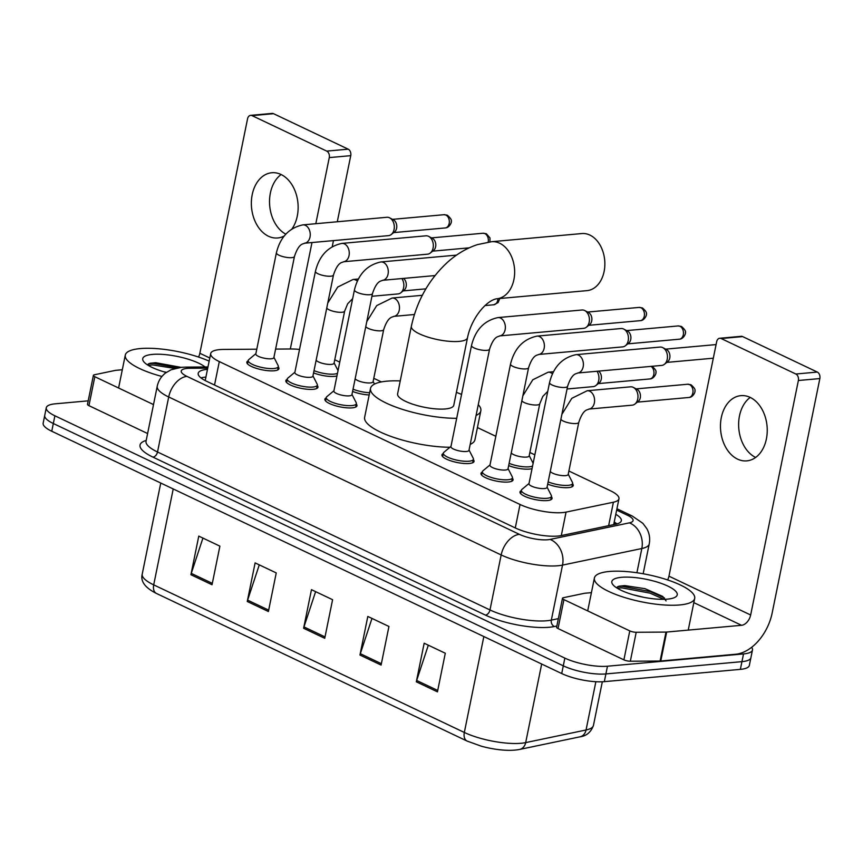 <?xml version="1.0" encoding="UTF-8"?>
<svg xmlns="http://www.w3.org/2000/svg" width="863" height="863" viewBox="0 0 863 863"><rect width="100%" height="100%" fill="white"/><g stroke="black" fill="none" stroke-linecap="round" stroke-linejoin="round"><path stroke-width="1.29" d="M532.05 468.62A16.375 4.455 -168.5 0 1 529.451 469.084A16.375 4.455 -168.5 0 1 508.674 465.599M572.547 483.809A16.375 4.455 -168.5 0 1 573.248 485.535A16.375 4.455 -168.5 0 1 568.469 487.617A16.375 4.455 -168.5 0 1 547.692 484.143M336.937 375.912A16.375 4.455 -168.5 0 1 334.337 376.376A16.375 4.455 -168.5 0 1 313.56 372.892M512.374 478.21A16.375 4.455 -168.5 0 1 513.064 479.936A16.375 4.455 -168.5 0 1 508.285 482.018A16.375 4.455 -168.5 0 1 490.4 479.558A16.375 4.455 -168.5 0 1 480.971 473.399A16.375 4.455 -168.5 0 1 482.288 472.083M551.392 496.754A16.375 4.455 -168.5 0 1 552.083 498.469A16.375 4.455 -168.5 0 1 547.315 500.562A16.375 4.455 -168.5 0 1 529.418 498.102A16.375 4.455 -168.5 0 1 519.99 491.942A16.375 4.455 -168.5 0 1 521.306 490.626M356.279 404.046A16.375 4.455 -168.5 0 1 356.98 405.761A16.375 4.455 -168.5 0 1 352.201 407.854A16.375 4.455 -168.5 0 1 334.315 405.394A16.375 4.455 -168.5 0 1 324.887 399.235A16.375 4.455 -168.5 0 1 326.192 397.919M473.345 459.666A16.375 4.455 -168.5 0 1 474.046 461.392A16.375 4.455 -168.5 0 1 469.267 463.485A16.375 4.455 -168.5 0 1 451.381 461.025A16.375 4.455 -168.5 0 1 441.953 454.866A16.375 4.455 -168.5 0 1 443.258 453.55M317.26 385.502A16.375 4.455 -168.5 0 1 317.951 387.228A16.375 4.455 -168.5 0 1 313.183 389.31A16.375 4.455 -168.5 0 1 295.286 386.861A16.375 4.455 -168.5 0 1 285.858 380.691A16.375 4.455 -168.5 0 1 287.174 379.375M278.242 366.958A16.375 4.455 -168.5 0 1 278.932 368.684A16.375 4.455 -168.5 0 1 274.154 370.777A16.375 4.455 -168.5 0 1 256.268 368.318A16.375 4.455 -168.5 0 1 246.84 362.158A16.375 4.455 -168.5 0 1 248.156 360.842M256.786 349.202L223.711 349.429A30.701 8.36 11.5 0 0 219.655 349.612A30.701 8.36 11.5 0 0 210.701 353.528A30.701 8.36 11.5 0 0 219.31 361.597L520.044 504.488A30.701 8.36 11.5 0 0 566.063 512.104L613.41 502.212A30.701 8.36 11.5 0 0 618.954 498.782A30.701 8.36 11.5 0 0 610.357 490.723L568.89 471.015M299.537 349.439A30.701 8.36 11.5 0 0 290.928 348.976L275.61 349.084M534.855 454.844L529.86 452.471M495.826 436.3L477.433 427.563M381.381 381.921L373.776 378.307M339.742 362.136L334.758 359.763M369.181 394.963A16.375 4.455 -168.5 0 1 352.579 391.435M207.476 369.353A30.701 8.36 11.5 0 0 207.163 369.386A30.701 8.36 11.5 0 0 198.199 373.301A30.701 8.36 11.5 0 0 206.807 381.37L515.308 527.951A30.701 8.36 11.5 0 0 561.328 535.567L615.783 524.186A30.701 8.36 11.5 0 0 621.328 520.756A30.701 8.36 11.5 0 0 615.794 514.316M200.971 377.886A30.701 8.36 -168.5 0 1 205.588 377.109A30.701 8.36 -168.5 0 1 205.912 377.077M751.619 647.315A30.701 8.36 -168.5 0 1 752.471 650.012A30.701 8.36 -168.5 0 1 743.518 653.927L607.466 666.214A30.701 8.36 -168.5 0 1 564.855 658.113L54.898 415.804A30.701 8.36 -168.5 0 1 46.289 407.735A30.701 8.36 -168.5 0 1 55.243 403.819L88.209 400.842M752.471 650.012L749.332 665.449A30.701 8.36 -168.5 0 1 740.368 669.364L604.327 681.651A30.701 8.36 -168.5 0 1 561.716 673.55L51.758 431.241L53.323 423.517A30.701 8.36 -168.5 0 1 44.725 415.459A30.701 8.36 -168.5 0 0 53.323 423.517L563.28 665.826L53.323 423.517L54.898 415.804M604.327 681.651L605.902 673.927A30.701 8.36 -168.5 0 1 563.28 665.826A30.701 8.36 -168.5 0 0 605.902 673.927L741.943 661.651L605.902 673.927L607.466 666.214M750.896 657.725A30.701 8.36 -168.5 0 1 741.943 661.651A30.701 8.36 -168.5 0 0 750.896 657.725M614.229 522.029A30.701 8.36 -168.5 0 1 616.991 523.895M437.444 691.846L445.297 653.248L424.165 643.215L416.311 681.813L437.444 691.846M428.318 645.19L416.667 680.465A8.188 5.297 115.4 0 0 416.311 681.813M381.09 665.071L388.943 626.473L367.811 616.441L359.957 655.039L381.09 665.071M371.975 618.415L360.324 653.69A8.188 5.297 115.4 0 0 359.957 655.039M212.039 584.747L219.892 546.15L198.77 536.106L190.917 574.715L212.039 584.747M202.924 538.091L191.273 573.366A8.188 5.297 115.4 0 0 190.917 574.715M268.393 611.522L276.246 572.924L255.114 562.892L247.26 601.489L268.393 611.522M259.278 564.866L247.616 600.141A8.188 5.297 115.4 0 0 247.26 601.489M324.736 638.296L332.589 599.699L311.467 589.666L303.614 628.264L324.736 638.296M315.621 591.64L303.97 626.916A8.188 5.297 115.4 0 0 303.614 628.264M579.968 736.829L519.602 749.44C513.453 750.627 506.009 750.627 497.282 749.451A33.571 9.137 -168.5 0 1 481.338 746.204L467.088 741.058A10.237 6.624 -64.6 0 1 464.326 732.46A40.939 11.143 11.5 0 0 525.686 742.612L586.053 729.99A40.939 11.143 11.5 0 0 593.453 725.416C590.939 732.202 586.441 736.01 579.968 736.829A10.237 8.328 -101.8 0 0 586.053 729.99L595.869 681.716M51.758 431.241A30.701 8.36 -168.5 0 1 43.15 423.183L46.289 407.735M161.942 376.462A51.176 13.937 -168.5 0 1 125.286 355.114A51.176 13.937 -168.5 0 1 140.205 348.576A51.176 13.937 -168.5 0 1 209.159 361.133M166.473 372.298L163.894 371.813M181.036 367.358L155.707 362.687L149.871 363.291L147.249 364.736M166.235 372.471A33.366 9.083 -168.5 0 1 143.56 361.457A33.366 9.083 -168.5 0 1 152.471 354.402A33.366 9.083 -168.5 0 1 205.103 366.98M178.145 367.735L153.053 363.409L148.673 363.701M174.941 368.436L152.74 364.941L148.091 365.276M285.804 234.175A32.751 23.312 84.8 0 1 269.666 205.275A32.751 23.312 84.8 0 1 281.122 174.52M292.072 228.781A32.751 23.312 -95.2 0 0 281.025 174.477A32.751 23.312 -95.2 0 0 271.802 172.74A32.751 23.312 -95.2 0 0 251.413 200.96A32.751 23.312 -95.2 0 0 268.469 236.235A32.751 23.312 -95.2 0 0 277.692 237.972A32.751 23.312 -95.2 0 0 284.261 235.987M153.495 404.585L94.822 376.71L88.932 405.653A5.113 1.392 -168.5 0 1 87.497 404.316L93.387 375.362A5.113 1.392 11.5 0 0 94.822 376.71M147.605 433.539L88.932 405.653M250.615 115.362L272.104 113.42A5.113 3.646 84.8 0 1 273.539 113.689L252.061 115.631A5.113 3.646 -95.2 0 0 250.615 115.362A5.113 3.646 -95.2 0 0 247.562 118.781L199.849 353.269A10.237 6.624 -64.6 0 1 198.533 357.055M348.199 149.17A5.113 3.646 84.8 0 1 350.745 155.664L329.267 157.605A5.113 3.646 -95.2 0 0 326.721 151.111L348.199 149.17L273.539 113.689M332.244 246.613L333.463 240.604M337.293 221.759L350.745 155.664M326.721 151.111L252.061 115.631M329.267 157.605L315.815 223.7M311.985 242.546L290.324 348.986M122.309 369.742L115.858 370.324A5.113 1.392 11.5 0 0 115.286 370.41L94.315 374.79A5.113 1.392 11.5 0 0 93.387 375.362M586.969 290.637A28.652 20.388 -95.2 0 0 604.812 265.944A28.652 20.388 -95.2 0 0 589.893 235.081A28.652 20.388 -95.2 0 0 581.813 233.56L491.597 241.705A28.652 20.388 84.8 0 1 499.666 243.226A28.652 20.388 84.8 0 1 514.596 274.089A28.652 20.388 84.8 0 1 496.754 298.781L586.969 290.637M467.509 337.735A28.652 7.799 11.5 0 1 459.148 341.392A28.652 7.799 11.5 0 1 419.386 333.83A28.652 7.799 11.5 0 1 411.349 326.311L397.606 393.852A28.652 7.799 11.5 0 0 414.1 404.639A28.652 7.799 11.5 0 0 445.405 408.943A28.652 7.799 11.5 0 0 453.765 405.276L467.509 337.735C471.058 319.386 485.61 300.561 496.754 298.781M456.7 418.318A56.289 15.329 -168.5 0 1 398.479 408.048A56.289 15.329 -168.5 0 1 370.529 388.35A56.289 15.329 -168.5 0 1 386.948 381.166A56.289 15.329 -168.5 0 1 400.238 380.928M449.925 447.261A56.289 15.329 -168.5 0 1 392.126 436.84A56.289 15.329 -168.5 0 1 364.639 417.293L370.529 388.35M456.398 392.352A56.289 15.329 -168.5 0 1 461.554 394.423M478.275 404.661A56.289 15.329 -168.5 0 1 480.842 410.788A56.289 15.329 -168.5 0 1 476.085 415.427M480.842 410.788L474.952 439.742A56.289 15.329 -168.5 0 1 470.195 444.38M294.456 256.473L273.873 357.606A9.213 2.503 -168.5 0 1 271.187 358.781A9.213 2.503 -168.5 0 1 261.133 357.401A9.213 2.503 -168.5 0 1 255.826 353.927L276.397 252.805A9.213 2.503 -168.5 0 0 279.396 255.405A9.213 2.503 -168.5 0 0 291.77 257.649A9.213 2.503 -168.5 0 0 294.456 256.473C299.062 242.341 303.679 244.283 304.499 243.215L388.566 235.631A9.213 6.559 84.8 0 0 391.241 234.52A9.213 6.559 84.8 0 0 394.078 229.472A9.213 6.559 84.8 0 0 389.742 217.897A9.213 6.559 84.8 0 0 389.504 217.767A9.213 6.559 84.8 0 0 386.904 217.282L302.848 224.876A9.213 6.559 84.8 0 1 305.437 225.362A9.213 6.559 84.8 0 1 305.836 225.567A9.213 6.559 84.8 0 1 310.216 235.567A9.213 6.559 84.8 0 1 304.499 243.215M273.927 357.336L278.156 365.61A15.351 4.175 -168.5 0 1 278.328 366.548A15.351 4.175 -168.5 0 1 273.841 368.512A15.351 4.175 -168.5 0 1 257.077 366.203A15.351 4.175 -168.5 0 1 248.242 360.432A15.351 4.175 -168.5 0 1 248.76 359.623L255.88 353.668M393.312 219.795A6.656 4.736 84.8 0 1 393.485 219.882A6.656 4.736 84.8 0 1 396.613 228.242A6.656 4.736 84.8 0 1 394.564 231.899L391.241 234.52M333.474 275.017L312.902 376.149A9.213 2.503 -168.5 0 1 310.216 377.325A9.213 2.503 -168.5 0 1 300.151 375.934A9.213 2.503 -168.5 0 1 294.844 372.471L315.426 271.349A9.213 2.503 -168.5 0 0 318.415 273.949A9.213 2.503 -168.5 0 0 330.788 276.192A9.213 2.503 -168.5 0 0 333.474 275.017C338.091 260.885 342.708 262.816 343.528 261.759L427.584 254.175A9.213 6.559 84.8 0 0 430.259 253.064A9.213 6.559 84.8 0 0 433.097 248.015A9.213 6.559 84.8 0 0 428.76 236.43A9.213 6.559 84.8 0 0 428.523 236.311A9.213 6.559 84.8 0 0 425.934 235.826L341.867 243.409A9.213 6.559 84.8 0 1 344.466 243.905A9.213 6.559 84.8 0 1 344.855 244.11A9.213 6.559 84.8 0 1 349.235 254.11A9.213 6.559 84.8 0 1 343.528 261.759M312.956 375.88L317.174 384.154A15.351 4.175 -168.5 0 1 317.347 385.092A15.351 4.175 -168.5 0 1 312.87 387.045A15.351 4.175 -168.5 0 1 296.095 384.747A15.351 4.175 -168.5 0 1 287.26 378.965A15.351 4.175 -168.5 0 1 287.778 378.167L294.898 372.212M432.331 238.339A6.656 4.736 84.8 0 1 432.503 238.425A6.656 4.736 84.8 0 1 435.632 246.786A6.656 4.736 84.8 0 1 433.582 250.432L430.259 253.064M372.492 293.56L351.921 394.682A9.213 2.503 -168.5 0 1 349.235 395.858A9.213 2.503 -168.5 0 1 339.17 394.477A9.213 2.503 -168.5 0 1 333.873 391.015L354.445 289.882A9.213 2.503 -168.5 0 0 357.433 292.492A9.213 2.503 -168.5 0 0 369.806 294.736A9.213 2.503 -168.5 0 0 372.492 293.56C377.109 279.429 381.726 281.36 382.546 280.302L435.017 275.567M351.975 394.423L356.203 402.697A15.351 4.175 -168.5 0 1 356.365 403.636A15.351 4.175 -168.5 0 1 351.888 405.588A15.351 4.175 -168.5 0 1 335.114 403.291A15.351 4.175 -168.5 0 1 326.279 397.509A15.351 4.175 -168.5 0 1 326.797 396.71L333.927 390.756M489.558 349.181L468.987 450.313A9.213 2.503 -168.5 0 1 466.3 451.489A9.213 2.503 -168.5 0 1 456.236 450.108A9.213 2.503 -168.5 0 1 450.928 446.635L471.511 345.513A9.213 2.503 -168.5 0 0 474.499 348.113A9.213 2.503 -168.5 0 0 486.872 350.356A9.213 2.503 -168.5 0 0 489.558 349.181C494.175 335.049 498.792 336.991 499.612 335.923L583.668 328.339A9.213 6.559 84.8 0 0 586.355 327.228A9.213 6.559 84.8 0 0 589.181 322.179A9.213 6.559 84.8 0 0 584.844 310.604A9.213 6.559 84.8 0 0 584.607 310.475A9.213 6.559 84.8 0 0 582.018 309.99L497.951 317.584A9.213 6.559 84.8 0 1 500.551 318.069A9.213 6.559 84.8 0 1 500.939 318.274A9.213 6.559 84.8 0 1 505.33 328.274A9.213 6.559 84.8 0 1 499.612 335.923M469.041 450.044L473.269 458.318A15.351 4.175 -168.5 0 1 473.431 459.256A15.351 4.175 -168.5 0 1 468.954 461.22A15.351 4.175 -168.5 0 1 452.18 458.911A15.351 4.175 -168.5 0 1 443.345 453.14A15.351 4.175 -168.5 0 1 443.862 452.331L450.982 446.376M588.415 312.503A6.656 4.736 84.8 0 1 588.588 312.589A6.656 4.736 84.8 0 1 591.716 320.95A6.656 4.736 84.8 0 1 589.677 324.607L586.355 327.228M528.577 367.724L508.005 468.857A9.213 2.503 -168.5 0 1 505.319 470.033A9.213 2.503 -168.5 0 1 495.254 468.641A9.213 2.503 -168.5 0 1 489.957 465.179L510.529 364.057A9.213 2.503 -168.5 0 0 513.517 366.656A9.213 2.503 -168.5 0 0 525.891 368.9A9.213 2.503 -168.5 0 0 528.577 367.724C533.194 353.593 537.811 355.524 538.631 354.466L622.698 346.883A9.213 6.559 84.8 0 0 625.373 345.772A9.213 6.559 84.8 0 0 628.21 340.723A9.213 6.559 84.8 0 0 623.873 329.137A9.213 6.559 84.8 0 0 623.636 329.019A9.213 6.559 84.8 0 0 621.036 328.533L536.98 336.117A9.213 6.559 84.8 0 1 539.569 336.613A9.213 6.559 84.8 0 1 539.968 336.818A9.213 6.559 84.8 0 1 544.348 346.818A9.213 6.559 84.8 0 1 538.631 354.466M508.059 468.587L512.288 476.861A15.351 4.175 -168.5 0 1 512.449 477.8A15.351 4.175 -168.5 0 1 507.973 479.752A15.351 4.175 -168.5 0 1 491.209 477.455A15.351 4.175 -168.5 0 1 482.363 471.673A15.351 4.175 -168.5 0 1 482.892 470.874L490.011 464.92M627.433 331.047A6.656 4.736 84.8 0 1 627.606 331.133A6.656 4.736 84.8 0 1 630.745 339.493A6.656 4.736 84.8 0 1 628.696 343.14L625.373 345.772M567.606 386.268L547.023 487.39A9.213 2.503 -168.5 0 1 544.337 488.566A9.213 2.503 -168.5 0 1 534.283 487.185A9.213 2.503 -168.5 0 1 528.976 483.722L549.548 382.589A9.213 2.503 -168.5 0 0 552.547 385.2A9.213 2.503 -168.5 0 0 564.92 387.444A9.213 2.503 -168.5 0 0 567.606 386.268C572.223 372.136 576.84 374.067 577.649 373.01L661.716 365.416A9.213 6.559 84.8 0 0 664.391 364.315A9.213 6.559 84.8 0 0 667.228 359.256A9.213 6.559 84.8 0 0 662.892 347.681A9.213 6.559 84.8 0 0 662.655 347.562A9.213 6.559 84.8 0 0 660.055 347.077L575.999 354.661A9.213 6.559 84.8 0 1 578.588 355.157A9.213 6.559 84.8 0 1 578.987 355.362A9.213 6.559 84.8 0 1 583.366 365.362A9.213 6.559 84.8 0 1 577.649 373.01M547.077 487.131L551.306 495.405A15.351 4.175 -168.5 0 1 551.479 496.344A15.351 4.175 -168.5 0 1 547.002 498.296A15.351 4.175 -168.5 0 1 530.227 495.998A15.351 4.175 -168.5 0 1 521.392 490.216A15.351 4.175 -168.5 0 1 521.91 489.418L529.03 483.463M666.463 349.591A6.656 4.736 84.8 0 1 666.635 349.677A6.656 4.736 84.8 0 1 669.764 358.037A6.656 4.736 84.8 0 1 667.714 361.683L664.391 364.315M352.665 298.63L347.681 303.754L344.661 311.09L334.057 363.204A9.213 2.503 -168.5 0 1 331.37 364.38A9.213 2.503 -168.5 0 1 322.331 363.301A9.213 2.503 -168.5 0 1 316.149 360.173M401.856 278.555A9.213 6.559 84.8 0 1 403.614 287.757A9.213 6.559 84.8 0 1 400.777 292.816A9.213 6.559 84.8 0 1 398.102 293.916L371.942 296.279M337.476 373.28A15.351 4.175 -168.5 0 1 334.024 374.111A15.351 4.175 -168.5 0 1 314.024 370.637M403.42 278.415A6.656 4.736 84.8 0 1 406.149 286.538A6.656 4.736 84.8 0 1 404.1 290.184L400.777 292.816M366.786 321.597L376.71 305.61L392.072 298.037A9.213 6.559 84.8 0 1 395.06 298.727A9.213 6.559 84.8 0 1 399.245 310.216A9.213 6.559 84.8 0 1 393.733 316.376C392.913 317.444 388.296 315.502 383.679 329.634L373.075 381.748A9.213 2.503 -168.5 0 1 370.389 382.924A9.213 2.503 -168.5 0 1 361.349 381.834A9.213 2.503 -168.5 0 1 355.168 378.717M369.644 392.719A15.351 4.175 -168.5 0 1 353.043 389.17M547.768 391.338L542.784 396.462L539.763 403.798L529.17 455.912A9.213 2.503 -168.5 0 1 526.484 457.088A9.213 2.503 -168.5 0 1 517.433 456.009A9.213 2.503 -168.5 0 1 511.252 452.881M596.959 371.263A9.213 6.559 84.8 0 1 598.717 380.464A9.213 6.559 84.8 0 1 595.891 385.524A9.213 6.559 84.8 0 1 593.205 386.624L567.045 388.986M532.59 465.988A15.351 4.175 -168.5 0 1 529.138 466.818A15.351 4.175 -168.5 0 1 509.127 463.345M598.534 371.122A6.656 4.736 84.8 0 1 601.252 379.245A6.656 4.736 84.8 0 1 599.213 382.892L595.891 385.524M561.899 414.305L571.813 398.318L587.185 390.745A9.213 6.559 84.8 0 1 590.173 391.435A9.213 6.559 84.8 0 1 594.348 402.924A9.213 6.559 84.8 0 1 588.836 409.084C588.027 410.152 583.41 408.21 578.793 422.341L568.188 474.456A9.213 2.503 -168.5 0 1 565.502 475.632A9.213 2.503 -168.5 0 1 556.462 474.542A9.213 2.503 -168.5 0 1 550.281 471.425M587.185 390.745L630.573 386.829A9.213 6.559 84.8 0 1 633.41 387.433A9.213 6.559 84.8 0 1 637.746 399.008A9.213 6.559 84.8 0 1 634.909 404.067A9.213 6.559 84.8 0 1 632.234 405.168L588.836 409.084M568.242 474.186L572.471 482.46A15.351 4.175 -168.5 0 1 572.633 483.399A15.351 4.175 -168.5 0 1 568.156 485.351A15.351 4.175 -168.5 0 1 548.145 481.878M636.98 389.332A6.656 4.736 84.8 0 1 637.142 389.429A6.656 4.736 84.8 0 1 640.281 397.789A6.656 4.736 84.8 0 1 638.232 401.435L634.909 404.067M755.654 457.455A32.751 23.312 84.8 0 1 738.814 428.717A32.751 23.312 84.8 0 1 750.227 397.422M750.13 397.379A32.751 23.312 -95.2 0 0 740.907 395.642A32.751 23.312 -95.2 0 0 720.519 423.862A32.751 23.312 -95.2 0 0 737.574 459.138A32.751 23.312 -95.2 0 0 746.797 460.874A32.751 23.312 -95.2 0 0 767.185 432.654A32.751 23.312 -95.2 0 0 750.13 397.379M629.785 630.896A5.113 1.392 11.5 0 0 636.214 632.277L665.988 632.083A5.113 1.392 11.5 0 0 666.668 632.05L660.778 661.004A5.113 1.392 -168.5 0 1 660.098 661.036L630.324 661.231A5.113 1.392 -168.5 0 1 623.895 659.85L629.785 630.896L563.927 599.612L558.037 628.555A5.113 1.392 -168.5 0 1 556.603 627.218L562.493 598.264A5.113 1.392 11.5 0 0 563.927 599.612M623.895 659.85L558.037 628.555M660.778 661.004L735.654 654.24A40.939 26.505 115.4 0 0 772.148 613.054L819.85 378.566L798.372 380.507L750.659 614.995A10.237 6.624 -64.6 0 1 741.533 625.297L666.668 632.05M719.72 338.264L741.209 336.322A5.113 3.646 84.8 0 1 742.644 336.592L721.166 338.533A5.113 3.646 -95.2 0 0 719.72 338.264A5.113 3.646 -95.2 0 0 716.668 341.683L668.954 576.171A10.237 6.624 -64.6 0 1 667.638 579.947M798.372 380.507A5.113 3.646 -95.2 0 0 795.826 374.013L817.315 372.072L742.644 336.592M817.315 372.072A5.113 3.646 84.8 0 1 819.85 378.566M795.826 374.013L721.166 338.533M591.414 592.644L584.963 593.226A5.113 1.392 11.5 0 0 584.391 593.312L563.42 597.692A5.113 1.392 11.5 0 0 562.493 598.264M679.753 604.952A51.176 13.937 -168.5 0 1 623.852 597.272A51.176 13.937 -168.5 0 1 594.391 578.016A51.176 13.937 -168.5 0 1 609.321 571.479A51.176 13.937 -168.5 0 1 665.222 579.159A51.176 13.937 -168.5 0 1 694.683 598.415A51.176 13.937 -168.5 0 1 679.753 604.952M643.895 597.347L633 594.715M666.074 600.939L662.719 596.419L645.017 588.685L624.812 585.589L618.976 586.193L616.355 587.638M621.576 577.304A33.366 9.083 -168.5 0 1 662.148 583.722A33.366 9.083 -168.5 0 1 675.384 597.11A33.366 9.083 -168.5 0 1 667.498 599.127A33.366 9.083 -168.5 0 1 635.448 595.405A33.366 9.083 -168.5 0 1 612.665 584.359A33.366 9.083 -168.5 0 1 621.576 577.304M664.445 597.962L650.4 591.63L622.158 586.311L617.779 586.603M663.841 599.321L650.087 593.161L621.845 587.843L617.196 588.178M214.531 385.038L219.31 361.597M608.642 525.686L613.41 502.212M561.295 535.578L566.063 512.104M515.276 527.94L520.044 504.488M207.724 368.156L189.892 368.274A20.464 5.577 11.5 0 0 187.185 368.404A20.464 5.577 11.5 0 0 186.958 376.387L519.418 534.359A20.464 5.577 11.5 0 0 547.822 539.753A20.464 5.577 11.5 0 0 550.098 539.429L629.397 522.859A20.464 5.577 11.5 0 0 627.358 515.2L616.657 510.109M643.162 573.766L649.224 543.949A40.939 11.143 -168.5 0 1 641.835 548.523L562.525 565.103A40.939 11.143 -168.5 0 1 557.983 565.75A40.939 11.143 -168.5 0 1 501.166 554.952L168.706 396.98A40.939 11.143 -168.5 0 1 157.239 386.236L146.041 441.23A40.939 11.143 11.5 0 0 157.519 451.985L489.979 609.958A40.939 11.143 11.5 0 0 546.786 620.756A40.939 11.143 11.5 0 0 551.338 620.098L558.35 618.631M556.851 626.02L554.445 626.516A46.052 12.535 -168.5 0 1 485.416 615.103L152.956 457.131A5.113 3.312 115.4 0 0 157.519 451.985L168.706 396.98A20.464 13.258 -64.6 0 1 186.958 376.387M554.445 626.516A5.113 4.164 78.2 0 1 551.338 620.098L562.525 565.103A20.464 16.645 -101.8 0 0 550.098 539.429M152.956 457.131A46.052 12.535 -168.5 0 1 146.203 440.432M564.855 658.113L561.716 673.55M743.518 653.927L740.368 669.364M519.418 534.359A20.464 13.258 -64.6 0 0 501.166 554.952L489.979 609.958A5.113 3.312 115.4 0 1 485.416 615.103M629.397 522.859A20.464 16.645 -101.8 0 1 641.835 548.523L636.905 572.752M627.358 515.2A20.464 13.258 -64.6 0 1 632.223 516.009L616.926 508.749M189.892 368.274A20.464 12.039 -90.4 0 0 185.825 367.109L207.972 366.958M519.602 749.44A10.237 8.328 -101.8 0 0 525.686 742.612L541.673 664.025M173.215 488.954L153.7 584.866A10.237 6.624 115.4 0 0 156.473 593.464C145.092 587.811 140.345 581.36 142.222 574.111A40.939 11.143 11.5 0 0 153.7 584.866L464.326 732.46L483.841 636.549M325.027 636.916L303.97 626.916M268.673 610.141L247.616 600.141M212.33 583.366L191.273 573.366M381.37 663.69L360.324 653.69M437.724 690.465L416.667 680.465M209.795 357.994L199.849 353.269M445.189 227.951C449.709 227.908 452.029 221.478 451.241 221.327C451.899 220.173 450.637 218.177 447.444 215.319L443.992 214.704A6.656 4.736 84.8 0 1 445.869 215.049A6.656 4.736 84.8 0 1 449.332 222.212A6.656 4.736 84.8 0 1 445.189 227.951L393.668 232.6M447.444 215.319A6.656 4.304 115.4 0 0 445.869 215.049M489.947 241.877L489.99 237.983L486.462 233.851L483.01 233.237A6.656 4.736 84.8 0 1 484.887 233.593A6.656 4.736 84.8 0 1 488.178 242.104M486.462 233.851A6.656 4.304 115.4 0 0 484.887 233.593M354.445 289.882C358.307 274.251 367.12 264.941 380.885 261.953A9.213 6.559 84.8 0 1 383.485 262.449A9.213 6.559 84.8 0 1 383.873 262.654A9.213 6.559 84.8 0 1 388.264 272.654A9.213 6.559 84.8 0 1 382.546 280.302M640.292 320.658C644.823 320.615 647.131 314.186 646.344 314.035C647.013 312.881 645.751 310.874 642.547 308.026L639.095 307.411A6.656 4.736 84.8 0 1 640.972 307.757A6.656 4.736 84.8 0 1 644.434 314.919A6.656 4.736 84.8 0 1 640.292 320.658L588.782 325.308M642.547 308.026A6.656 4.304 115.4 0 0 640.972 307.757M679.321 339.202C683.841 339.148 686.161 332.719 685.373 332.579C686.031 331.424 684.769 329.418 681.576 326.559L678.124 325.944A6.656 4.736 84.8 0 1 679.99 326.3A6.656 4.736 84.8 0 1 683.464 333.463A6.656 4.736 84.8 0 1 679.321 339.202L627.8 343.852M681.576 326.559A6.656 4.304 115.4 0 0 679.99 326.3M327.767 303.053L337.692 287.066L353.053 279.493A9.213 6.559 84.8 0 1 356.041 280.184A9.213 6.559 84.8 0 1 357.325 281.144M344.661 311.09A9.213 2.503 -168.5 0 1 341.975 312.266A9.213 2.503 -168.5 0 1 329.601 310.033A9.213 2.503 -168.5 0 1 326.753 308.059M383.679 329.634A9.213 2.503 -168.5 0 1 380.993 330.809A9.213 2.503 -168.5 0 1 368.62 328.566A9.213 2.503 -168.5 0 1 365.772 326.602M497.897 298.674A6.656 4.736 84.8 0 1 493.744 304.779L485.082 305.567M652.094 366.311A6.656 4.304 115.4 0 0 652.04 366.29L652.094 366.311C655.287 369.17 656.549 371.176 655.891 372.331C656.667 372.471 654.359 378.9 649.828 378.943L598.318 383.604M522.881 395.761L532.795 379.774L548.156 372.201A9.213 6.559 84.8 0 1 551.155 372.892A9.213 6.559 84.8 0 1 552.439 373.852M539.763 403.798A9.213 2.503 -168.5 0 1 537.077 404.974A9.213 2.503 -168.5 0 1 524.704 402.741A9.213 2.503 -168.5 0 1 521.856 400.766M651.09 366.376A6.656 4.736 84.8 0 1 653.938 373.636A6.656 4.736 84.8 0 1 649.828 378.943M688.857 397.487C693.377 397.444 695.697 391.015 694.909 390.874C695.567 389.72 694.305 387.714 691.112 384.855L687.66 384.24A6.656 4.736 84.8 0 1 689.537 384.596A6.656 4.736 84.8 0 1 693 391.759A6.656 4.736 84.8 0 1 688.857 397.487L637.336 402.136M691.112 384.855A6.656 4.304 115.4 0 0 689.537 384.596M578.793 422.341A9.213 2.503 -168.5 0 1 576.106 423.517A9.213 2.503 -168.5 0 1 563.733 421.273A9.213 2.503 -168.5 0 1 560.885 419.31M750.659 614.995L668.954 576.171M741.533 625.297L693.82 602.622M660.098 661.036L665.988 632.083M636.214 632.277L630.324 661.231M616.452 524.035L614.068 522.805M205.2 380.561L210.701 353.528M613.701 524.628L618.954 498.782M185.825 367.109L181.424 367.314L171.079 369.763L165.523 372.999C161.176 376.419 158.414 380.831 157.239 386.236M649.224 543.949C650.249 538.544 649.44 533.431 646.797 528.598L642.849 523.302L632.223 516.009M467.088 741.058L156.473 593.464M593.453 725.416L602.32 681.781M142.222 574.111L160.755 483.032M125.286 355.114L118.598 388.005M411.349 326.311C416.905 300.745 428.997 279.364 447.627 262.158C456.732 254.013 466.7 248.156 477.509 244.596L491.597 241.705M302.848 224.876C289.083 227.854 280.27 237.163 276.397 252.805M248.242 360.432L247.53 363.873M278.328 366.548L277.616 370M393.485 219.882L389.742 217.897M443.992 214.704L392.482 219.353M341.867 243.409C328.102 246.397 319.288 255.707 315.426 271.349M287.26 378.965L286.559 382.417M469.17 247.843L432.697 251.144M317.347 385.092L316.645 388.544M432.503 238.425L428.76 236.43M483.01 233.237L431.5 237.886M326.279 397.509L325.578 400.961M356.365 403.636L355.664 407.077M380.885 261.953L456.527 255.124M497.951 317.584C484.186 320.561 475.373 329.871 471.511 345.513M443.345 453.14L442.643 456.581M473.431 459.256L472.73 462.708M588.588 312.589L584.844 310.604M639.095 307.411L587.584 312.061M536.98 336.117C523.215 339.105 514.402 348.415 510.529 364.057M482.363 471.673L481.662 475.125M512.449 477.8L511.748 481.252M627.606 331.133L623.873 329.137M678.124 325.944L626.603 330.594M575.999 354.661C562.234 357.649 553.42 366.958 549.548 382.589M521.392 490.216L520.691 493.668M713.302 358.199L666.829 362.395M551.479 496.344L550.777 499.785M666.635 349.677L662.892 347.681M716.074 344.585L665.632 349.137M425.88 288.846L403.215 290.896M353.053 279.493L358.393 279.008M334.11 362.935L338.026 370.594M393.733 316.376L414.402 314.51M392.072 298.037L422.309 295.308M373.129 381.478L374.466 384.1M493.744 304.779L498.08 302.611L499.796 298.512M548.156 372.201L553.507 371.716M529.224 455.642L533.129 463.302M637.142 389.429L633.41 387.433M572.633 483.399L571.932 486.851M687.66 384.24L636.15 388.889M594.391 578.016L587.703 610.896M694.683 598.415L688.232 630.109"/></g></svg>
